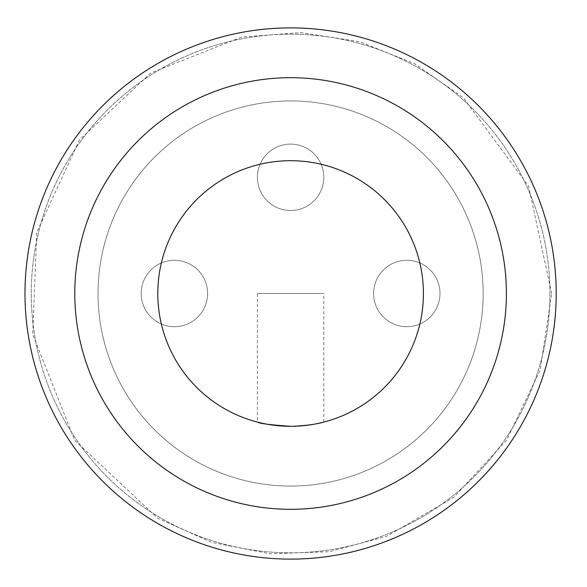 <?xml version="1.0" encoding="UTF-8"?>
<svg xmlns="http://www.w3.org/2000/svg" width="587" height="587" viewBox="0 0 587 587"><rect width="100%" height="100%" fill="white"/><g stroke="black" fill="none" stroke-linecap="round" stroke-linejoin="round"><path stroke-width="0.44" stroke-dasharray="2.94 2.2" d="M423.403 293.5A132.801 132.801 0 0 1 224.197 408.508A132.801 132.801 0 0 1 224.197 178.492A132.801 132.801 0 0 1 423.403 293.5M290.594 426.301C310.758 424.915 321.823 423.506 323.797 422.082C321.793 423.513 310.736 424.915 290.616 426.301C270.446 424.915 259.381 423.506 257.399 422.082L257.399 293.5L323.797 293.5L257.399 293.5M506.405 293.5A215.803 215.803 0 0 1 182.696 480.393A215.803 215.803 0 0 1 182.696 106.607A215.803 215.803 0 0 1 506.405 293.5A215.803 215.803 0 0 1 182.696 480.393A215.803 215.803 0 0 1 182.696 106.607A215.803 215.803 0 0 1 506.405 293.5A215.803 215.803 0 0 1 182.696 480.393A215.803 215.803 0 0 1 182.696 106.607A215.803 215.803 0 0 1 506.405 293.5A215.803 215.803 0 0 1 182.696 480.393A215.803 215.803 0 0 1 182.696 106.607A215.803 215.803 0 0 1 506.405 293.5A215.803 215.803 0 0 1 182.696 480.393A215.803 215.803 0 0 1 182.696 106.607A215.803 215.803 0 0 1 506.405 293.5M556.205 293.5A265.603 265.603 0 0 1 157.793 523.523A265.603 265.603 0 0 1 157.793 63.477A265.603 265.603 0 0 1 556.205 293.5M483.16 293.5A192.565 192.565 0 0 1 194.319 460.267A192.565 192.565 0 0 1 194.319 126.733A192.565 192.565 0 0 1 483.16 293.5A192.565 192.565 0 0 1 194.319 460.267A192.565 192.565 0 0 1 194.319 126.733A192.565 192.565 0 0 1 483.16 293.5M323.797 422.082L323.797 293.5M440.001 293.5A33.202 33.202 0 0 1 390.201 322.256A33.202 33.202 0 0 1 390.201 264.744A33.202 33.202 0 0 1 440.001 293.5A33.202 33.202 0 0 1 390.201 322.256A33.202 33.202 0 0 1 390.201 264.744A33.202 33.202 0 0 1 440.001 293.5M323.797 177.296A33.202 33.202 0 0 1 273.997 206.052A33.202 33.202 0 0 1 273.997 148.548A33.202 33.202 0 0 1 323.797 177.296A33.202 33.202 0 0 1 273.997 206.052A33.202 33.202 0 0 1 273.997 148.548A33.202 33.202 0 0 1 323.797 177.296M207.6 293.5A33.202 33.202 0 0 1 157.793 322.256A33.202 33.202 0 0 1 157.793 264.744A33.202 33.202 0 0 1 207.6 293.5A33.202 33.202 0 0 1 157.793 322.256A33.202 33.202 0 0 1 157.793 264.744A33.202 33.202 0 0 1 207.6 293.5M549.946 293.5A259.351 259.351 0 0 1 160.926 518.101A259.351 259.351 0 0 1 160.926 68.899A259.351 259.351 0 0 1 549.946 293.5A259.351 259.351 0 0 1 160.926 518.101A259.351 259.351 0 0 1 160.926 68.899A259.351 259.351 0 0 1 549.946 293.5M551.685 293.5L528.549 186.057L463.253 97.655L414.576 63.726L359.493 41.67L300.852 32.615L241.675 37.04L150.705 73.059L79.377 140.036L36.724 232.547L32.725 334.341L74.659 440.25L157.698 518.226L211.87 542.432L270.115 553.783L329.41 551.685L386.708 536.254L453.839 497.255L506.537 440.25L540.143 370.272L551.685 293.5"/><path stroke-width="0.88" d="M423.403 293.5A132.801 132.801 0 0 1 224.197 408.508A132.801 132.801 0 0 1 224.197 178.492A132.801 132.801 0 0 1 423.403 293.5M290.616 426.301C270.475 424.915 259.395 423.513 257.399 422.082M506.405 293.5A215.803 215.803 0 0 1 182.696 480.393A215.803 215.803 0 0 1 182.696 106.607A215.803 215.803 0 0 1 506.405 293.5M556.205 293.5A265.603 265.603 0 0 1 157.793 523.523A265.603 265.603 0 0 1 157.793 63.477A265.603 265.603 0 0 1 556.205 293.5"/></g></svg>
